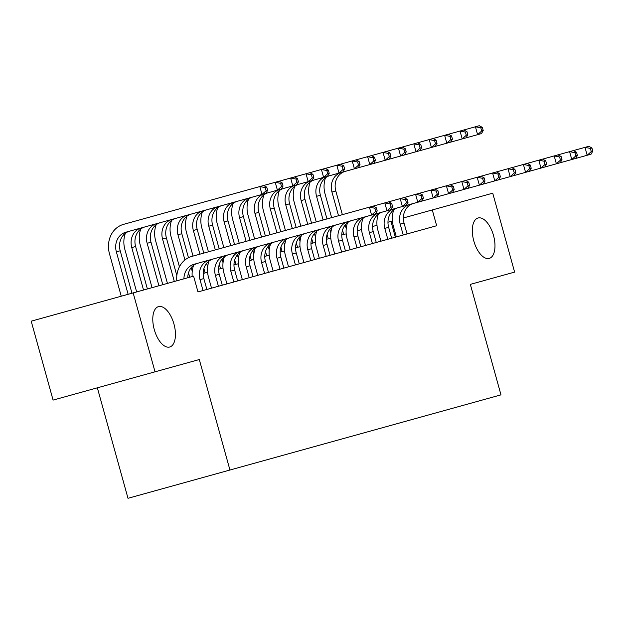 <?xml version="1.0" encoding="UTF-8"?>
<svg xmlns="http://www.w3.org/2000/svg" width="624" height="624" viewBox="0 0 624 624"><rect width="100%" height="100%" fill="white"/><g stroke="black" fill="none" stroke-linecap="round" stroke-linejoin="round"><path stroke-width="0.94" d="M473.795 240.926A20.966 10.226 -105.5 0 1 478.054 217.994A20.966 10.226 -105.5 0 1 493.506 235.466A20.966 10.226 -105.5 0 1 489.255 258.398A20.966 10.226 -105.5 0 1 473.795 240.926M154.261 329.542A20.966 10.226 -105.5 0 1 158.512 306.61A20.966 10.226 -105.5 0 1 173.971 324.082A20.966 10.226 -105.5 0 1 169.712 347.014A20.966 10.226 -105.5 0 1 154.261 329.542M97.36 387.816L127.998 498.295L500.978 394.859L470.34 284.38L514.613 272.103L492.734 193.19L403.361 217.971M53.087 400.093L31.2 321.181L133.154 292.906L155.033 371.818L53.087 400.093M133.154 292.906L193.596 276.143L197.972 291.931L436.667 225.732L432.284 209.953M229.944 470.02L199.306 359.541L155.033 371.818M392.395 221.013L387.964 222.238M376.99 225.287L372.567 226.512M361.592 229.554L357.162 230.786M346.195 233.828L341.765 235.053M330.798 238.095L326.368 239.327M315.393 242.369L310.97 243.594M299.996 246.636L295.565 247.868M284.599 250.91L280.168 252.135M269.194 255.177L264.771 256.409M253.796 259.451L249.366 260.676M238.399 263.718L233.969 264.95M222.994 267.992L218.572 269.217M207.597 272.259L203.167 273.491M395.335 237.198L390.959 221.411M183.924 278.827A16.38 14.297 74.5 0 1 194.002 264.303L371.584 215.054L369.4 207.168L191.81 256.417A24.57 21.442 -105.5 0 0 176.803 280.8M187.769 277.758A16.38 14.297 74.5 0 1 197.847 263.234M377.208 210.951L375.437 213.985L371.584 215.054L375.664 211.372L377.208 210.951L376.334 207.792L374.79 208.221L375.664 211.372M374.79 208.221L369.4 207.168L373.246 206.099L376.334 207.792M267.634 190.343L266.76 187.184L265.223 187.613L266.097 190.772L267.634 190.343L265.863 193.385L262.018 194.454L259.826 186.56L123.568 224.351A24.57 21.442 -105.5 0 0 109.473 253.757L121.243 296.213M128.131 294.302L116.36 251.846A16.38 14.297 74.5 0 1 125.759 232.237L262.018 194.454L266.097 190.772M131.984 293.233L120.206 250.778A16.38 14.297 74.5 0 1 129.613 231.169M265.223 187.613L259.826 186.56L263.679 185.492L266.76 187.184M206.872 289.458L203.845 278.569A16.38 14.297 74.5 0 1 213.252 258.968M203.018 290.527L200 279.638A16.38 14.297 74.5 0 1 209.399 260.036M392.605 206.677L391.732 203.518L390.187 203.947L391.069 207.106L392.605 206.677L390.835 209.719L386.989 210.787L384.797 202.894L373.246 206.099M375.437 213.985L386.989 210.787L391.069 207.106M390.187 203.947L384.797 202.894L388.651 201.825L391.732 203.518M193.588 265.348A24.57 21.442 -105.5 0 0 192.2 276.533M222.269 285.191L219.25 274.303A16.38 14.297 74.5 0 1 228.649 254.693M218.416 286.26L215.397 275.363A16.38 14.297 74.5 0 1 224.796 255.762M208.993 261.082A24.57 21.442 -105.5 0 0 208.51 277.274L211.528 288.171M408.002 202.41L407.129 199.251L405.592 199.68L406.466 202.831L408.002 202.41L406.232 205.444L402.386 206.513L400.195 198.619L388.651 201.825M390.835 209.719L402.386 206.513L406.466 202.831M405.592 199.68L400.195 198.619L404.048 197.558L407.129 199.251M237.666 280.917L234.647 270.028A16.38 14.297 74.5 0 1 244.046 250.427M233.821 281.986L230.794 271.097A16.38 14.297 74.5 0 1 240.201 251.495M224.39 256.807A24.57 21.442 -105.5 0 0 223.907 273.008L226.925 283.897M423.407 198.136L422.526 194.977L420.989 195.406L421.863 198.565L423.407 198.136L421.637 201.178L417.784 202.246L415.6 194.353L404.048 197.558M406.232 205.444L417.784 202.246L421.863 198.565M420.989 195.406L415.6 194.353L419.445 193.284L422.526 194.977M253.063 276.65L250.045 265.762A16.38 14.297 74.5 0 1 259.444 246.152M249.218 277.719L246.199 266.822A16.38 14.297 74.5 0 1 255.598 247.221M239.788 252.533A24.57 21.442 -105.5 0 0 239.312 268.733L242.33 279.63M438.805 193.861L437.931 190.71L436.387 191.139L437.268 194.29L438.805 193.861L437.034 196.903L433.181 197.972L430.997 190.078L419.445 193.284M421.637 201.178L433.181 197.972L437.268 194.29M436.387 191.139L430.997 190.078L434.842 189.017L437.931 190.71M125.354 233.282A24.57 21.442 -105.5 0 0 124.87 249.483L136.648 291.938M143.536 290.027L131.758 247.572A16.38 14.297 74.5 0 1 141.157 227.971M147.381 288.959L135.611 246.503A16.38 14.297 74.5 0 1 145.01 226.902M283.039 186.077L282.157 182.918L280.621 183.347L281.494 186.498L283.039 186.077L281.268 189.111L277.415 190.18L275.223 182.294L263.679 185.492M265.863 193.385L277.415 190.18L281.494 186.498M280.621 183.347L275.223 182.294L279.076 181.225L282.157 182.918M140.751 229.016A24.57 21.442 -105.5 0 0 140.267 245.209L152.045 287.664M158.933 285.761L147.155 243.305A16.38 14.297 74.5 0 1 156.562 223.696M162.786 284.692L151.008 242.237A16.38 14.297 74.5 0 1 160.407 222.628M298.436 181.802L297.562 178.643L296.018 179.072L296.891 182.231L298.436 181.802L296.665 184.844L292.812 185.913L290.628 178.019L279.076 181.225M281.268 189.111L292.812 185.913L296.891 182.231M296.018 179.072L290.628 178.019L294.473 176.951L297.562 178.643M156.148 224.741A24.57 21.442 -105.5 0 0 155.672 240.942L167.443 283.397M174.33 281.486L162.56 239.031A16.38 14.297 74.5 0 1 171.959 219.43M176.842 275.574L166.405 237.962A16.38 14.297 74.5 0 1 175.804 218.361M313.833 177.536L312.959 174.377L311.423 174.806L312.296 177.957L313.833 177.536L312.062 180.57L308.217 181.639L306.025 173.753L294.473 176.951M296.665 184.844L308.217 181.639L312.296 177.957M311.423 174.806L306.025 173.753L309.878 172.684L312.959 174.377M171.553 220.475A24.57 21.442 -105.5 0 0 171.07 236.668L179.423 266.791M189.735 277.22L188.51 272.821M184.946 259.958L177.957 234.764A16.38 14.297 74.5 0 1 187.356 215.155M192.239 271.307L191.225 267.649M188.464 257.696L181.81 233.696A16.38 14.297 74.5 0 1 191.209 214.087M329.23 173.261L328.357 170.102L326.82 170.531L327.694 173.69L329.23 173.261L327.46 176.303L323.614 177.372L321.422 169.478L309.878 172.684M312.062 180.57L323.614 177.372L327.694 173.69M326.82 170.531L321.422 169.478L325.276 168.41L328.357 170.102M268.468 272.376L265.45 261.487A16.38 14.297 74.5 0 1 274.849 241.886M264.615 273.445L261.596 262.556A16.38 14.297 74.5 0 1 270.995 242.954M255.193 248.266A24.57 21.442 -105.5 0 0 254.709 264.467L257.728 275.356M454.202 189.595L453.328 186.436L451.792 186.865L452.665 190.024L454.202 189.595L452.431 192.637L448.586 193.705L446.394 185.812L434.842 189.017M437.034 196.903L448.586 193.705L452.665 190.024M451.792 186.865L446.394 185.812L450.247 184.743L453.328 186.436M186.95 216.2A24.57 21.442 -105.5 0 0 186.467 232.401L193.034 256.074M205.132 272.945L203.908 268.546M199.922 254.163L193.354 230.49A16.38 14.297 74.5 0 1 202.761 210.889M207.636 267.033L206.622 263.375M203.775 253.094L197.207 229.421A16.38 14.297 74.5 0 1 206.606 209.82M344.635 168.995L343.762 165.836L342.217 166.265L343.091 169.416L344.635 168.995L342.865 172.029L339.011 173.098L336.827 165.212L325.276 168.41M327.46 176.303L339.011 173.098L343.091 169.416M342.217 166.265L336.827 165.212L340.673 164.143L343.762 165.836M283.865 268.109L280.847 257.221A16.38 14.297 74.5 0 1 290.246 237.611M280.012 269.178L276.994 258.281A16.38 14.297 74.5 0 1 286.393 238.68M270.59 243.992A24.57 21.442 -105.5 0 0 270.106 260.192L273.125 271.081M469.607 185.32L468.725 182.169L467.189 182.598L468.062 185.749L469.607 185.32L467.836 188.362L463.983 189.431L461.791 181.537L450.247 184.743M452.431 192.637L463.983 189.431L468.062 185.749M467.189 182.598L461.791 181.537L465.644 180.476L468.725 182.169M202.348 211.934A24.57 21.442 -105.5 0 0 201.872 228.127L208.432 251.807M220.529 268.671L219.313 264.28M215.319 249.896L208.759 226.216A16.38 14.297 74.5 0 1 218.158 206.614M223.041 262.766L222.019 259.108M219.172 248.828L212.605 225.155A16.38 14.297 74.5 0 1 222.004 205.546M360.032 164.72L359.159 161.561L357.614 161.99L358.496 165.149L360.032 164.72L358.262 167.762L354.416 168.831L352.225 160.937L340.673 164.143M342.865 172.029L354.416 168.831L358.496 165.149M357.614 161.99L352.225 160.937L356.078 159.869L359.159 161.561M299.263 263.835L296.244 252.946A16.38 14.297 74.5 0 1 305.643 233.345M295.417 264.904L292.399 254.015A16.38 14.297 74.5 0 1 301.798 234.413M285.987 239.725A24.57 21.442 -105.5 0 0 285.503 255.926L288.53 266.815M485.004 181.054L484.13 177.895L482.586 178.324L483.46 181.483L485.004 181.054L483.233 184.096L479.38 185.164L477.196 177.271L465.644 180.476M467.836 188.362L479.38 185.164L483.46 181.483M482.586 178.324L477.196 177.271L481.042 176.202L484.13 177.895M217.753 207.659A24.57 21.442 -105.5 0 0 217.269 223.86L223.837 247.533M235.927 264.404L234.71 260.005M230.724 245.622L224.156 221.949A16.38 14.297 74.5 0 1 233.555 202.348M238.438 258.492L237.424 254.834M234.569 244.553L228.01 220.88A16.38 14.297 74.5 0 1 237.409 201.279M375.43 160.446L374.556 157.295L373.019 157.724L373.893 160.875L375.43 160.446L373.659 163.488L369.814 164.557L367.622 156.663L356.078 159.869M358.262 167.762L369.814 164.557L373.893 160.875M373.019 157.724L367.622 156.663L371.475 155.602L374.556 157.295M314.668 259.568L311.641 248.672A16.38 14.297 74.5 0 1 321.048 229.07M310.814 260.637L307.796 249.74A16.38 14.297 74.5 0 1 317.195 230.139M301.392 235.451A24.57 21.442 -105.5 0 0 300.908 251.651L303.927 262.54M500.401 176.779L499.528 173.628L497.991 174.049L498.865 177.208L500.401 176.779L498.631 179.821L494.785 180.89L492.593 172.996L481.042 176.202M483.233 184.096L494.785 180.89L498.865 177.208M497.991 174.049L492.593 172.996L496.447 171.928L499.528 173.628M233.15 203.385A24.57 21.442 -105.5 0 0 232.666 219.586L239.234 243.259M251.332 260.13L250.107 255.739M246.121 241.355L239.554 217.675A16.38 14.297 74.5 0 1 248.953 198.073M253.835 254.225L252.821 250.567M249.974 240.287L243.407 216.614A16.38 14.297 74.5 0 1 252.806 197.005M390.835 156.179L389.953 153.02L388.417 153.449L389.29 156.608L390.835 156.179L389.064 159.221L385.211 160.29L383.027 152.396L371.475 155.602M373.659 163.488L385.211 160.29L389.29 156.608M388.417 153.449L383.027 152.396L386.872 151.328L389.953 153.02M330.065 255.294L327.046 244.405A16.38 14.297 74.5 0 1 336.445 224.804M326.212 256.363L323.193 245.474A16.38 14.297 74.5 0 1 332.592 225.872M316.789 231.184A24.57 21.442 -105.5 0 0 316.306 247.385L319.324 258.274M515.798 172.513L514.925 169.354L513.388 169.783L514.262 172.942L515.798 172.513L514.036 175.555L510.182 176.623L507.991 168.73L496.447 171.928M498.631 179.821L510.182 176.623L514.262 172.942M513.388 169.783L507.991 168.73L511.844 167.661L514.925 169.354M248.547 199.118A24.57 21.442 -105.5 0 0 248.063 215.319L254.631 238.992M266.729 255.863L265.512 251.464M261.518 237.081L254.959 213.408A16.38 14.297 74.5 0 1 264.358 193.807M269.233 249.951L268.219 246.293M265.372 236.012L258.804 212.339A16.38 14.297 74.5 0 1 268.203 192.738M406.232 151.905L405.358 148.754L403.814 149.183L404.695 152.334L406.232 151.905L404.461 154.947L400.608 156.016L398.424 148.122L386.872 151.328M389.064 159.221L400.608 156.016L404.695 152.334M403.814 149.183L398.424 148.122L402.269 147.061L405.358 148.754M345.462 251.027L342.443 240.131A16.38 14.297 74.5 0 1 351.842 220.529M341.617 252.088L338.598 241.199A16.38 14.297 74.5 0 1 347.997 221.598M332.186 226.91A24.57 21.442 -105.5 0 0 331.703 243.11L334.729 253.999M531.203 168.238L530.33 165.087L528.785 165.508L529.659 168.667L531.203 168.238L529.433 171.28L525.58 172.349L523.396 164.455L511.844 167.661M514.036 175.555L525.58 172.349L529.659 168.667M528.785 165.508L523.396 164.455L527.241 163.387L530.33 165.087M263.952 194.844A24.57 21.442 -105.5 0 0 263.468 211.045L270.028 234.718M282.126 251.589L280.909 247.198M276.923 232.814L270.356 209.134A16.38 14.297 74.5 0 1 279.755 189.532M284.638 245.684L283.624 242.026M280.769 231.746L274.201 208.065A16.38 14.297 74.5 0 1 283.608 188.464M421.629 147.638L420.755 144.479L419.219 144.908L420.092 148.067L421.629 147.638L419.858 150.68L416.013 151.749L413.821 143.855L402.269 147.061M404.461 154.947L416.013 151.749L420.092 148.067M419.219 144.908L413.821 143.855L417.674 142.787L420.755 144.479M360.867 246.753L357.841 235.864A16.38 14.297 74.5 0 1 367.247 216.263M357.014 247.822L353.995 236.933A16.38 14.297 74.5 0 1 363.394 217.331M347.584 222.643A24.57 21.442 -105.5 0 0 347.108 238.844L350.126 249.733M546.601 163.972L545.727 160.813L544.183 161.242L545.064 164.401L546.601 163.972L544.83 167.014L540.985 168.082L538.793 160.189L527.241 163.387M529.433 171.28L540.985 168.082L545.064 164.401M544.183 161.242L538.793 160.189L542.646 159.12L545.727 160.813M279.349 190.577A24.57 21.442 -105.5 0 0 278.866 206.778L285.433 230.451M297.531 247.322L296.306 242.923M292.321 228.54L285.753 204.867A16.38 14.297 74.5 0 1 295.152 185.266M300.035 241.41L299.021 237.752M296.166 227.471L289.606 203.798A16.38 14.297 74.5 0 1 299.005 184.197M437.034 143.364L436.153 140.213L434.616 140.634L435.49 143.793L437.034 143.364L435.263 146.406L431.41 147.475L429.218 139.581L417.674 142.787M419.858 150.68L431.41 147.475L435.49 143.793M434.616 140.634L429.218 139.581L433.072 138.512L436.153 140.213M376.264 242.486L373.246 231.59A16.38 14.297 74.5 0 1 382.645 211.988M372.411 243.547L369.392 232.658A16.38 14.297 74.5 0 1 378.791 213.057M362.989 218.369A24.57 21.442 -105.5 0 0 362.505 234.569L365.524 245.458M561.998 159.697L561.124 156.546L559.588 156.967L560.461 160.126L561.998 159.697L560.227 162.739L556.382 163.808L554.19 155.914L542.646 159.12M544.83 167.014L556.382 163.808L560.461 160.126M559.588 156.967L554.19 155.914L558.043 154.846L561.124 156.546M294.746 186.303A24.57 21.442 -105.5 0 0 294.263 202.504L300.83 226.177M312.928 243.048L311.711 238.657M307.718 224.266L301.15 200.593A16.38 14.297 74.5 0 1 310.557 180.991M315.432 237.136L314.418 233.485M311.571 223.205L305.003 199.524A16.38 14.297 74.5 0 1 314.402 179.923M452.431 139.097L451.558 135.938L450.013 136.367L450.887 139.526L452.431 139.097L450.661 142.139L446.807 143.208L444.623 135.314L433.072 138.512M435.263 146.406L446.807 143.208L450.887 139.526M450.013 136.367L444.623 135.314L448.469 134.246L451.558 135.938M310.144 182.036A24.57 21.442 -105.5 0 0 309.668 198.237L316.228 221.91M328.325 238.781L327.109 234.382M323.115 219.999L316.555 196.326A16.38 14.297 74.5 0 1 325.954 176.725M330.837 232.869L329.823 229.211M326.968 218.93L320.401 195.257A16.38 14.297 74.5 0 1 329.8 175.656M467.828 134.823L466.955 131.672L465.418 132.093L466.292 135.252L467.828 134.823L466.058 137.865L462.212 138.934L460.021 131.04L448.469 134.246M450.661 142.139L462.212 138.934L466.292 135.252M465.418 132.093L460.021 131.04L463.874 129.971L466.955 131.672M325.549 177.762A24.57 21.442 -105.5 0 0 325.065 193.963L331.633 217.636M343.73 234.507L342.506 230.108M338.52 215.725L331.952 192.052A16.38 14.297 74.5 0 1 341.351 172.45M346.234 228.595L345.22 224.944M342.365 214.664L335.806 190.983A16.38 14.297 74.5 0 1 345.205 171.382M483.226 130.556L482.352 127.397L480.815 127.826L481.689 130.985L483.226 130.556L481.455 133.598L477.61 134.667L475.418 126.773L463.874 129.971M466.058 137.865L477.61 134.667L481.689 130.985M480.815 127.826L475.418 126.773L479.271 125.705L482.352 127.397M391.661 238.212L388.643 227.323A16.38 14.297 74.5 0 1 398.042 207.722M387.816 239.281L384.79 228.392A16.38 14.297 74.5 0 1 394.196 208.783M378.386 214.102A24.57 21.442 -105.5 0 0 377.902 230.303L380.921 241.192M577.403 155.431L576.521 152.272L574.985 152.701L575.858 155.86L577.403 155.431L575.632 158.473L571.779 159.533L569.595 151.648L558.043 154.846M560.227 162.739L571.779 159.533L575.858 155.86M574.985 152.701L569.595 151.648L573.44 150.579L576.521 152.272M407.059 233.945L404.04 223.049A16.38 14.297 74.5 0 1 413.439 203.447M403.213 235.006L400.195 224.117A16.38 14.297 74.5 0 1 409.594 204.516M393.783 209.828A24.57 21.442 -105.5 0 0 393.307 226.028L396.326 236.917M592.8 151.156L591.926 148.005L590.382 148.426L591.263 151.585L592.8 151.156L591.029 154.198L587.176 155.267L584.992 147.373L573.44 150.579M575.632 158.473L587.176 155.267L591.263 151.585M590.382 148.426L584.992 147.373L588.838 146.305L591.926 148.005M116.36 251.846L120.206 250.778M200 279.638L203.845 278.569M215.397 275.363L219.25 274.303M230.794 271.097L234.647 270.028M246.199 266.822L250.045 265.762M131.758 247.572L135.611 246.503M147.155 243.305L151.008 242.237M162.56 239.031L166.405 237.962M177.957 234.764L181.81 233.696M261.596 262.556L265.45 261.487M193.354 230.49L197.207 229.421M276.994 258.281L280.847 257.221M208.759 226.216L212.605 225.155M292.399 254.015L296.244 252.946M224.156 221.949L228.01 220.88M307.796 249.74L311.641 248.672M239.554 217.675L243.407 216.614M323.193 245.474L327.046 244.405M254.959 213.408L258.804 212.339M338.598 241.199L342.443 240.131M270.356 209.134L274.201 208.065M353.995 236.933L357.841 235.864M285.753 204.867L289.606 203.798M369.392 232.658L373.246 231.59M301.15 200.593L305.003 199.524M316.555 196.326L320.401 195.257M331.952 192.052L335.806 190.983M384.79 228.392L388.643 227.323M400.195 224.117L404.04 223.049"/></g></svg>
